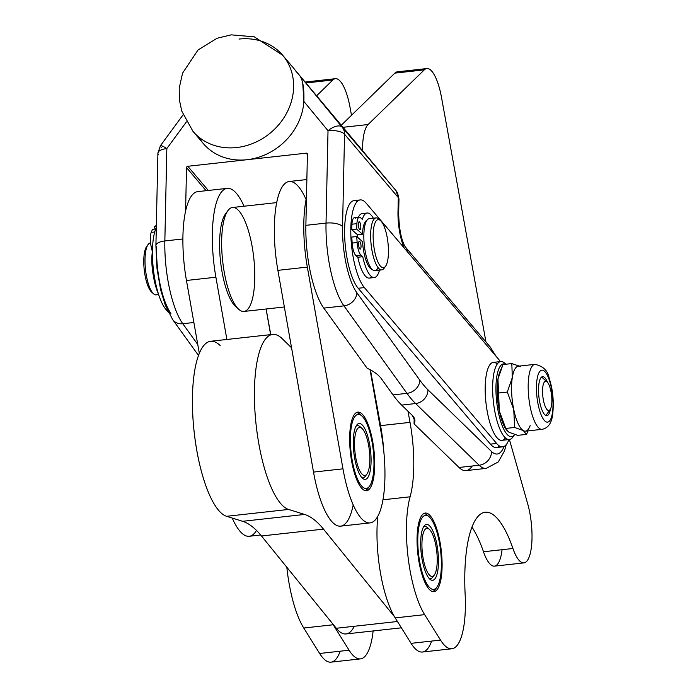 <?xml version="1.0" encoding="UTF-8"?>
<svg xmlns="http://www.w3.org/2000/svg" width="697" height="697" viewBox="0 0 697 697"><rect width="100%" height="100%" fill="white"/><g stroke="black" fill="none" stroke-linecap="round" stroke-linejoin="round"><path stroke-width="1.05" d="M496.203 396.41A36.601 10.943 83.7 0 0 514.691 434.536A36.601 10.943 -96.3 0 1 496.203 396.41A36.601 10.943 -96.3 0 1 505.543 364.27A36.601 10.943 83.7 0 0 496.203 396.41M506.039 429.291A32.681 9.775 -96.3 0 1 499.348 411.047A32.681 9.775 -96.3 0 1 497.946 379.107A32.681 9.775 -96.3 0 1 499.374 373.183M505.865 364.235L504.611 363.12A39.215 11.727 83.7 0 0 492.91 396.41A39.215 11.727 83.7 0 0 512.809 437.15L514.769 434.431M500.734 361.56L493.302 362.388A39.215 11.727 83.7 0 0 485.469 397.238A39.215 11.727 83.7 0 0 501.927 440.338L509.368 439.519A39.215 11.727 -96.3 0 1 492.91 396.41A39.215 11.727 -96.3 0 1 500.734 361.56A39.215 11.727 -96.3 0 1 505.717 364.252M513.759 435.573A39.215 11.727 -96.3 0 1 509.368 439.519M547.485 382.296A19.612 5.864 83.7 0 0 542.571 376.659A19.612 5.864 83.7 0 0 538.903 396.793A19.612 5.864 83.7 0 0 546.884 415.639A19.612 5.864 83.7 0 0 550.447 409.061A19.612 5.864 -96.3 0 1 542.188 410.507A19.612 5.864 -96.3 0 1 539.103 382.688A19.612 5.864 -96.3 0 1 547.485 382.296M552.399 413.077A26.146 7.815 -96.3 0 1 538.18 404.774A26.146 7.815 -96.3 0 1 543.608 370.595A26.146 7.815 -96.3 0 1 552.399 413.077A26.146 7.815 83.7 0 0 543.608 370.595A26.146 7.815 83.7 0 0 538.18 404.774A26.146 7.815 83.7 0 0 552.399 413.077M534.93 364.348A32.681 9.775 83.7 0 0 528.814 397.909A32.681 9.775 83.7 0 0 542.127 429.317A32.681 9.775 -96.3 0 1 528.814 397.909A32.681 9.775 -96.3 0 1 534.93 364.348L518.315 366.195A32.681 9.775 83.7 0 0 512.321 377.513A32.681 9.775 83.7 0 0 513.733 409.453A32.681 9.775 83.7 0 0 523.316 430.615A32.681 9.775 83.7 0 0 525.512 431.155L542.127 429.317C548.016 428.132 551.527 423.288 552.651 414.785C554.063 401.533 552.904 389.405 549.192 378.401C548.06 370.865 543.303 366.178 534.93 364.348M499.557 372.616L499.244 373.566A32.681 9.775 83.7 0 0 497.946 379.107L499.557 372.616L502.973 364.557L511.816 363.581L512.321 377.513L507.294 392.054L513.733 409.453A32.681 9.775 -96.3 0 1 512.321 377.513A32.681 9.775 -96.3 0 1 520.511 366.735M530.208 425.37A32.681 9.775 -96.3 0 1 523.316 430.615L514.63 427.461L523.316 430.615L526.479 434.379L528.126 430.868L526.479 434.379L517.627 435.364L508.941 432.21L517.627 435.364L526.479 434.379L523.316 430.615A32.681 9.775 -96.3 0 1 513.733 409.453L507.294 392.054L498.451 393.038L499.348 411.047L497.946 379.107A32.681 9.775 83.7 0 0 499.348 411.047A32.681 9.775 83.7 0 0 505.281 428.132L499.348 411.047L505.778 428.437L508.941 432.21L506.327 429.849M514.63 427.461L505.778 428.437L514.63 427.461L513.733 409.453L514.63 427.461M519.274 366.082L511.816 363.581L519.274 366.082M497.946 379.107L498.451 393.038L507.294 392.054L512.321 377.513L511.816 363.581L502.973 364.557L497.946 379.107M154.717 231.97L151.24 232.362A11.762 3.52 83.7 0 0 151.136 246.52L152.608 246.355L151.136 246.52L152.425 251.948L151.136 246.52A11.762 3.52 -96.3 0 1 151.24 232.362L152.512 229.322L151.24 232.362L154.717 231.97M154.969 229.052L154.446 226.621L156.128 225.54A11.762 3.52 -96.3 0 1 156.346 225.436A11.762 3.52 83.7 0 0 156.128 225.54L154.446 226.621L154.969 229.052M158.454 294.003A32.463 9.706 -96.3 0 1 152.294 251.965A32.463 9.706 83.7 0 0 158.454 294.003M155.675 228.973L152.512 229.322L155.675 228.973M156.328 226.412L154.446 226.621L156.328 226.412M168.378 312.334L166.017 309.546A45.749 13.679 -96.3 0 1 153.453 270.009A45.749 13.679 -96.3 0 1 156.302 227.449A45.749 13.679 83.7 0 0 153.453 270.009A45.749 13.679 83.7 0 0 166.017 309.546L167.027 309.442L166.017 309.546L168.378 312.334M371.71 276.735A32.463 9.706 -96.3 0 1 357.796 257.245L355.949 255.599A11.762 3.52 -96.3 0 1 352.168 243.061L351.767 237.076L356.733 236.527L357.125 242.512L356.733 236.527L351.767 237.076L352.168 243.061L357.125 242.512A11.762 3.52 83.7 0 0 360.907 255.05A11.762 3.52 -96.3 0 1 357.125 242.512L352.168 243.061A11.762 3.52 83.7 0 0 355.949 255.599L360.907 255.05L355.949 255.599L357.796 257.245L362.754 256.696L360.907 255.05L362.754 256.696L357.796 257.245A32.463 9.706 83.7 0 0 369.349 278.094L374.306 277.545A32.463 9.706 -96.3 0 1 362.754 256.696A32.463 9.706 83.7 0 0 379.473 270.14A32.463 9.706 -96.3 0 1 374.306 277.545M356.916 223.659A11.762 3.52 -96.3 0 1 359.312 217.176A11.762 3.52 -96.3 0 1 360.48 217.647L362.327 219.294A32.463 9.706 -96.3 0 1 367.162 213.021A32.463 9.706 -96.3 0 1 373.322 218.205A32.463 9.706 83.7 0 0 362.327 219.294L360.48 217.647A11.762 3.52 83.7 0 0 356.916 223.659L351.95 224.207L356.916 223.659L356.646 229.052L351.689 229.601L357.483 234.75L362.44 234.201L356.646 229.052L356.916 223.659M359.312 217.176L354.355 217.725A11.762 3.52 83.7 0 0 351.95 224.207L351.689 229.601L356.646 229.052L362.44 234.201A24.839 7.423 -96.3 0 1 366.875 220.339A24.839 7.423 83.7 0 0 366.77 220.383A24.839 7.423 83.7 0 0 362.44 234.201L357.483 234.75A24.839 7.423 83.7 0 0 357.422 237.146A24.839 7.423 -96.3 0 1 357.483 234.75L351.689 229.601L351.95 224.207A11.762 3.52 -96.3 0 1 355.514 218.196M359.757 241.441A3.921 1.176 83.7 0 0 359.364 241.284A3.921 1.176 83.7 0 0 358.58 244.691A3.921 1.176 83.7 0 0 359.844 248.925A3.921 1.176 83.7 0 0 360.227 249.082A3.921 1.176 83.7 0 0 361.02 245.675A3.921 1.176 83.7 0 0 359.757 241.441M359.53 221.994A3.921 1.176 83.7 0 0 359.147 221.838A3.921 1.176 83.7 0 0 358.354 225.236A3.921 1.176 83.7 0 0 359.617 229.47A3.921 1.176 83.7 0 0 360.009 229.627A3.921 1.176 83.7 0 0 360.793 226.229A3.921 1.176 83.7 0 0 359.53 221.994M356.733 236.527L362.527 241.685L356.733 236.527M367.162 213.021L362.205 213.57A32.463 9.706 83.7 0 0 358.345 217.281A32.463 9.706 -96.3 0 1 364.801 214.38M372.32 269.512A24.839 7.423 -96.3 0 1 362.527 241.685A24.839 7.423 83.7 0 0 372.32 269.512M359.844 248.925A3.921 1.176 -96.3 0 1 358.702 242.356A3.921 1.176 -96.3 0 1 360.854 244.272A3.921 1.176 -96.3 0 1 359.844 248.925M359.617 229.47A3.921 1.176 -96.3 0 1 358.476 222.909A3.921 1.176 -96.3 0 1 360.628 224.817A3.921 1.176 -96.3 0 1 359.617 229.47M368.277 487.961L367.964 488.397A39.215 11.727 -96.3 0 1 366.849 489.59L366.674 489.738A39.215 11.727 -96.3 0 1 365.472 490.418L365.28 490.479A39.215 11.727 -96.3 0 1 364.958 490.566A39.215 11.727 83.7 0 0 365.28 490.479L365.472 490.418A39.215 11.727 83.7 0 0 366.674 489.738L366.849 489.59A39.215 11.727 83.7 0 0 367.964 488.397L368.129 488.17M359.905 414.245L359.696 414.062A39.215 11.727 83.7 0 0 358.354 413.147L358.145 413.051A39.215 11.727 83.7 0 0 356.829 412.659L356.629 412.641A39.215 11.727 83.7 0 0 356.324 412.641A39.215 11.727 -96.3 0 1 356.629 412.641L356.829 412.659A39.215 11.727 -96.3 0 1 358.145 413.051L358.354 413.147A39.215 11.727 -96.3 0 1 359.696 414.062L360.131 414.445M351.959 423.689A37.255 11.143 -96.3 0 1 361.76 415.882A37.255 11.143 -96.3 0 1 373.252 450.201A37.255 11.143 -96.3 0 1 369.549 486.21A37.255 11.143 -96.3 0 1 354.477 470.423A37.255 11.143 -96.3 0 1 351.959 423.689A37.255 11.143 83.7 0 0 362.17 486.567A37.255 11.143 83.7 0 0 372.416 444.033A37.255 11.143 83.7 0 0 351.959 423.689M354.477 430.502A28.107 8.408 -96.3 0 1 369.898 445.853A28.107 8.408 -96.3 0 1 362.17 477.942A28.107 8.408 -96.3 0 1 354.477 430.502A28.107 8.408 83.7 0 0 354.546 457.511A28.107 8.408 83.7 0 0 362.501 478.247A28.107 8.408 83.7 0 0 369.941 472.13A28.107 8.408 83.7 0 0 367.955 436.958A28.107 8.408 83.7 0 0 356.629 425.196A28.107 8.408 83.7 0 0 354.477 430.502M366.204 474.84A26.146 7.815 -96.3 0 1 361.543 477.245A26.146 7.815 83.7 0 0 365.489 476.042L366.962 474.004A24.186 7.231 -96.3 0 1 354.991 452.222A24.186 7.231 -96.3 0 1 361.909 428.359A24.186 7.231 -96.3 0 1 368.73 446.054A24.186 7.231 -96.3 0 1 368.861 469.247A24.186 7.231 -96.3 0 1 366.962 474.004M361.909 428.359L360.027 426.686A26.146 7.815 83.7 0 0 355.906 426.381A26.146 7.815 -96.3 0 1 360.985 427.705M417.86 536.463A37.255 11.143 -96.3 0 1 429.152 516.817A37.255 11.143 -96.3 0 1 440.652 551.135A37.255 11.143 -96.3 0 1 436.941 587.144A37.255 11.143 -96.3 0 1 423.82 577.334A37.255 11.143 -96.3 0 1 417.86 536.463A37.255 11.143 83.7 0 0 434.196 589.296A37.255 11.143 83.7 0 0 436.679 531.332A37.255 11.143 83.7 0 0 417.86 536.463M432.349 591.5A39.215 11.727 83.7 0 0 432.942 591.326L433.133 591.248A39.215 11.727 83.7 0 0 434.318 590.472L434.492 590.307A39.215 11.727 83.7 0 0 435.468 589.183A39.215 11.727 83.7 0 0 435.581 589.017A39.215 11.727 -96.3 0 1 434.492 590.307L434.318 590.472A39.215 11.727 -96.3 0 1 433.133 591.248L432.942 591.326A39.215 11.727 -96.3 0 1 432.349 591.5M429.152 516.817L427.27 515.153A39.215 11.727 83.7 0 0 427.008 514.926L426.808 514.761A39.215 11.727 83.7 0 0 425.466 513.95L425.257 513.863A39.215 11.727 83.7 0 0 423.95 513.576L423.75 513.567A39.215 11.727 83.7 0 0 423.724 513.567A39.215 11.727 -96.3 0 1 423.75 513.567L423.95 513.576A39.215 11.727 -96.3 0 1 425.257 513.863L425.466 513.95A39.215 11.727 -96.3 0 1 426.808 514.761L427.008 514.926M435.921 588.547L435.581 589.017M420.735 540.367A28.107 8.408 -96.3 0 1 434.937 536.498A28.107 8.408 -96.3 0 1 433.064 580.226A28.107 8.408 -96.3 0 1 420.735 540.367A28.107 8.408 83.7 0 0 429.901 579.181A28.107 8.408 83.7 0 0 437.664 549.245A28.107 8.408 83.7 0 0 424.02 526.13A28.107 8.408 83.7 0 0 420.735 540.367M433.604 575.774A26.146 7.815 -96.3 0 1 428.934 578.179A26.146 7.815 83.7 0 0 432.889 576.977L434.362 574.938A24.186 7.231 -96.3 0 1 422.391 553.157A24.186 7.231 -96.3 0 1 429.3 529.293A24.186 7.231 -96.3 0 1 436.531 549.68A24.186 7.231 -96.3 0 1 434.362 574.938M429.3 529.293L427.418 527.62A26.146 7.815 83.7 0 0 423.306 527.315A26.146 7.815 -96.3 0 1 428.385 528.64M276.683 202.609L232.458 207.506A52.292 15.639 83.7 0 0 222.674 261.192A52.292 15.639 83.7 0 0 243.967 311.446L284.359 306.976M250.092 236.841A52.292 15.639 -96.3 0 1 253.595 293.097A52.292 15.639 -96.3 0 1 238.81 309.363A52.292 15.639 -96.3 0 1 222.674 261.192A52.292 15.639 -96.3 0 1 227.875 210.66A52.292 15.639 -96.3 0 1 250.092 236.841M227.875 210.66L225.427 214.057A49.017 14.663 83.7 0 0 220.548 261.436A49.017 14.663 83.7 0 0 235.673 306.593L238.81 309.363M368.861 469.247A24.186 7.231 83.7 0 0 362.1 428.533A24.186 7.231 83.7 0 0 355.583 456.518A24.186 7.231 83.7 0 0 368.861 469.247M436.531 549.68A24.186 7.231 83.7 0 0 423.314 533.013A24.186 7.231 83.7 0 0 428.89 574.406A24.186 7.231 83.7 0 0 436.531 549.68M148.121 244.473L146.649 246.511A24.186 7.231 83.7 0 0 144.235 269.878A24.186 7.231 83.7 0 0 151.702 292.165L153.584 293.829A26.146 7.815 -96.3 0 1 145.516 269.739A26.146 7.815 -96.3 0 1 148.121 244.473A26.146 7.815 -96.3 0 1 149.62 243.122A26.146 7.815 83.7 0 0 145.673 271.089A26.146 7.815 83.7 0 0 156.163 294.866L158.646 294.587M153.288 275.367A26.146 7.815 -96.3 0 1 152.234 252.619A26.146 7.815 83.7 0 0 153.288 275.367M150.552 242.878L150.413 242.896A26.146 7.815 83.7 0 0 149.62 243.122M152.626 292.81A24.186 7.231 -96.3 0 1 144.235 269.878A24.186 7.231 -96.3 0 1 147.407 245.675M377.399 219.86A24.186 7.231 -96.3 0 1 380.518 220.609A24.186 7.231 -96.3 0 1 387.976 242.887A24.186 7.231 -96.3 0 1 385.572 266.263A24.186 7.231 -96.3 0 1 374.324 249.509A24.186 7.231 -96.3 0 1 377.399 219.86A24.186 7.231 83.7 0 0 376.537 258.448A24.186 7.231 83.7 0 0 388.438 252.75A24.186 7.231 83.7 0 0 377.399 219.86M380.518 220.609L378.637 218.945A26.146 7.815 83.7 0 0 375.265 218.135A26.146 7.815 83.7 0 0 371.937 250.188A26.146 7.815 83.7 0 0 384.099 268.301L385.572 266.263M376.058 217.908L369.236 218.658A26.146 7.815 83.7 0 0 368.443 218.893A26.146 7.815 83.7 0 0 364.505 246.86A26.146 7.815 83.7 0 0 374.995 270.636L381.808 269.878A26.146 7.815 -96.3 0 1 371.318 246.102A26.146 7.815 -96.3 0 1 375.265 218.135A26.146 7.815 -96.3 0 1 376.058 217.908A26.146 7.815 -96.3 0 1 379.595 219.964M384.814 267.099A26.146 7.815 -96.3 0 1 381.808 269.878M378.105 267.622A26.146 7.815 -96.3 0 1 365.437 252.636A26.146 7.815 -96.3 0 1 368.443 218.893M551.728 403.729A14.707 4.4 -96.3 0 1 550.116 409.601A14.707 4.4 -96.3 0 1 542.832 396.358A14.707 4.4 -96.3 0 1 547.04 381.843A14.707 4.4 -96.3 0 1 551.728 403.729A14.707 4.4 83.7 0 0 545.925 381.259A14.707 4.4 83.7 0 0 543.965 402.631A14.707 4.4 83.7 0 0 551.728 403.729M547.04 381.843L542.336 377.678A19.612 5.864 83.7 0 0 541.525 377.121M545.76 415.412A19.612 5.864 83.7 0 0 546.431 414.689L550.116 409.601M226.891 339.465L215.896 277.223L186.456 280.482L199.316 353.301L186.456 280.482L215.896 277.223L226.891 339.465M270.619 334.63L266.088 308.998L270.619 334.63M244.028 206.225A71.896 21.502 83.7 0 0 217.725 198.741A71.896 21.502 83.7 0 0 215.896 277.223A71.896 21.502 -96.3 0 1 227.205 188.356A71.896 21.502 -96.3 0 1 244.028 206.225M237.215 307.725A49.017 14.663 -96.3 0 1 220.548 261.436A49.017 14.663 -96.3 0 1 226.682 212.611M227.205 188.356L197.756 191.623A71.896 21.502 83.7 0 0 185.585 211.095A71.896 21.502 83.7 0 0 186.456 280.482A71.896 21.502 -96.3 0 1 185.585 211.095L186.526 167.62L206.103 190.699L186.526 167.62L185.585 211.095M256.496 530.434A71.896 21.502 -96.3 0 1 232.232 518.063A71.896 21.502 83.7 0 0 249.212 536.272L260.678 535.008M306.863 179.538L289.194 181.49A71.896 21.502 83.7 0 0 277.885 270.358L307.333 267.099L342.968 468.837A71.896 21.502 83.7 0 0 374.428 520.781A71.896 21.502 83.7 0 0 381.398 434.022L370.029 369.671L381.398 434.022A71.896 21.502 -96.3 0 1 370.098 522.889A71.896 21.502 -96.3 0 1 342.968 468.837L313.519 472.096L291.564 347.803L313.519 472.096L342.968 468.837L307.333 267.099L277.885 270.358L291.564 347.803L277.885 270.358A71.896 21.502 -96.3 0 1 279.741 191.806A71.896 21.502 -96.3 0 1 306.088 199.534M355.444 413.286A39.546 11.823 83.7 0 0 350.957 456.901A39.546 11.823 83.7 0 0 366.535 490.732A39.546 11.823 83.7 0 0 368.922 489.573A39.546 11.823 83.7 0 0 373.409 445.975A39.546 11.823 83.7 0 0 357.84 412.127A39.546 11.823 83.7 0 0 355.444 413.286M353.196 504.855A71.896 21.502 -96.3 0 1 334.002 523.674A71.896 21.502 -96.3 0 1 313.519 472.096A71.896 21.502 83.7 0 0 340.65 526.148L370.098 522.889M307.333 267.099A71.896 21.502 -96.3 0 1 306.471 197.713A71.896 21.502 83.7 0 0 307.333 267.099M472.252 465.997A65.361 19.542 -96.3 0 1 459.018 467.469L414.062 423.837L459.018 467.469L479.161 465.239L415.612 403.546L401.664 405.096L412.223 415.342C415.029 418.122 415.647 420.953 414.062 423.837L414.192 417.895L414.062 423.837L414.924 420.866L412.223 415.342L401.664 405.096A196.084 58.635 -96.3 0 1 393.012 394.894L381.311 378.645C378.436 374.725 373.714 371.257 367.136 368.26L323.809 308.1A65.361 19.542 -96.3 0 1 305.878 225.331L306.471 197.713L305.878 225.331L326.022 223.101A13.069 5.053 1.2 0 1 342.558 226.603A52.292 15.639 83.7 0 0 356.908 292.818L419.899 380.292A183.006 54.723 83.7 0 0 427.975 389.815L491.533 451.499A52.292 15.639 83.7 0 0 504.088 446.411A52.292 15.639 -96.3 0 1 491.533 451.499L427.975 389.815A183.006 54.723 -96.3 0 1 419.899 380.292L356.908 292.818A52.292 15.639 -96.3 0 1 342.558 226.603L344.545 134.216L398.301 197.573A13.069 11.405 -40.3 0 0 395.966 190.595L342.21 127.237A13.069 11.405 139.7 0 1 344.545 134.216A13.069 11.405 -40.3 0 0 342.21 127.237L300.006 76.051L342.21 127.237A13.069 6.395 140.5 0 0 328.017 130.714A13.069 6.395 -39.5 0 1 342.21 127.237L395.966 190.595A13.069 11.405 139.7 0 1 398.301 197.573A13.069 5.053 1.2 0 1 398.972 199.229A13.069 5.053 -178.8 0 0 398.301 197.573L397.996 211.618A13.069 5.053 1.2 0 1 398.667 213.273A13.069 5.053 -178.8 0 0 397.996 211.618L398.301 197.573L344.545 134.216L342.558 226.603A13.069 5.053 -178.8 0 0 326.022 223.101L328.017 130.714A13.069 5.053 1.2 0 1 344.545 134.216A13.069 5.053 -178.8 0 0 328.017 130.714L326.022 223.101A65.361 19.542 83.7 0 0 343.961 305.87A13.069 11.021 -35.8 0 0 356.908 292.818A13.069 11.021 144.2 0 1 343.961 305.87L406.961 393.352A13.069 11.021 -35.8 0 0 419.899 380.292A13.069 11.021 144.2 0 1 406.961 393.352A196.084 58.635 83.7 0 0 415.612 403.546A13.069 11.727 -45.9 0 0 427.975 389.815A13.069 11.727 134.1 0 1 415.612 403.546L479.161 465.239A13.069 11.727 -45.9 0 0 491.533 451.499A13.069 11.727 134.1 0 1 479.161 465.239A65.361 19.542 83.7 0 0 486.21 468.384A65.361 19.542 -96.3 0 1 479.161 465.239L459.018 467.469A65.361 19.542 83.7 0 0 466.066 470.614L486.21 468.384L498.303 461.937L504.454 450.968L506.266 444.59M368.922 489.573A39.546 11.823 -96.3 0 1 349.659 440.652A39.546 11.823 -96.3 0 1 367.964 424.072A39.546 11.823 -96.3 0 1 368.922 489.573M272.649 334.403L210.66 341.269A88.24 26.39 83.7 0 0 193.574 426.155A88.24 26.39 83.7 0 0 226.595 516.303L288.584 509.437L226.595 516.303L242.626 521.304L304.615 514.438L242.626 521.304A196.084 58.635 -96.3 0 1 261.48 535.984L323.478 529.119A196.084 58.635 83.7 0 0 304.615 514.438L288.584 509.437A88.24 26.39 -96.3 0 1 255.564 419.289A88.24 26.39 -96.3 0 1 272.649 334.403A88.24 26.39 -96.3 0 1 282.189 338.681L291.564 347.803L282.189 338.681A88.24 26.39 83.7 0 0 254.588 404.129A88.24 26.39 83.7 0 0 288.584 509.437L304.615 514.438A196.084 58.635 -96.3 0 1 323.478 529.119L394.441 616.662A71.896 21.502 -96.3 0 1 377.774 516.355A71.896 21.502 83.7 0 0 394.441 616.662L323.478 529.119L261.48 535.984L336.294 628.267A71.896 21.502 83.7 0 0 346.052 633.948L401.385 627.823M397.438 621.497L336.294 628.267L397.438 621.497M354.337 626.272A71.896 21.502 -96.3 0 1 336.294 628.267L332.452 623.527A71.896 21.502 83.7 0 0 333.201 624.765L303.753 628.023L333.201 624.765L349.092 650.214L319.644 653.472L349.092 650.214A65.361 19.542 83.7 0 0 373.13 630.951A65.361 19.542 -96.3 0 1 360.445 658.892A65.361 19.542 -96.3 0 1 349.092 650.214L333.201 624.765A71.896 21.502 -96.3 0 1 332.452 623.527L261.48 535.984A196.084 58.635 83.7 0 0 242.626 521.304L226.595 516.303A88.24 26.39 -96.3 0 1 192.59 410.986A88.24 26.39 -96.3 0 1 220.2 345.546M187.789 166.278A1.307 1.141 -40.3 0 0 186.526 167.62A1.307 1.141 139.7 0 1 187.789 166.278L208.307 190.455L187.789 166.278L246.991 159.718L187.789 166.278M307.412 154.229A1.307 1.141 -40.3 0 0 306.192 153.166L307.403 154.586L306.192 153.166L246.991 159.718L306.192 153.166A1.307 1.141 139.7 0 1 307.412 154.229L306.471 197.713L307.412 154.229M394.824 189.218L395.992 190.63A13.069 6.395 140.5 0 0 395.966 190.595A13.069 6.395 -39.5 0 1 395.992 190.63L398.972 199.229L398.667 213.273C399.041 228.79 401.237 239.977 405.253 246.851L405.253 246.851A13.069 11.405 139.7 0 1 407.562 251.965A13.069 11.405 -40.3 0 0 405.253 246.851L490.026 346.757A13.069 11.405 139.7 0 1 492.326 351.88A13.069 11.405 -40.3 0 0 490.026 346.757L496.168 356.402M302.733 83.178L303.866 101.422L328.017 130.714L303.866 101.422A58.827 51.317 139.7 0 1 246.991 159.718A58.827 51.317 139.7 0 1 198.689 136.987M394.772 189.157L295.023 69.979L394.772 189.157M404.234 248.045A32.681 9.775 -96.3 0 1 397.996 211.618A32.681 9.775 83.7 0 0 404.234 248.045M499.418 445.984A45.749 13.679 -96.3 0 1 490.427 444.137L358.188 288.27A45.749 13.679 -96.3 0 1 344.597 233.051A45.749 13.679 -96.3 0 1 357.291 201.468M161.225 147.276A13.069 1.69 36.3 0 1 160.432 145.699A13.069 1.69 36.3 0 1 166.836 148.566L186.413 121.888L166.836 148.566A13.069 1.69 -143.7 0 0 160.432 145.699L183.084 114.839M158.576 154.812A13.069 5.053 1.2 0 1 157.905 153.157A13.069 5.053 1.2 0 1 166.836 148.566L164.849 240.953L182.884 238.958L164.849 240.953L166.836 148.566A13.069 5.053 -178.8 0 0 157.905 153.157L160.432 145.699M170.931 313.415A52.292 15.639 -96.3 0 1 156.581 247.2A13.069 5.053 1.2 0 1 155.91 245.544A13.069 5.053 1.2 0 1 164.849 240.953A13.069 5.053 -178.8 0 0 155.91 245.544L157.905 153.157M198.488 355.444L172.725 319.679A13.069 11.021 -35.8 0 0 182.788 323.722A65.361 19.542 -96.3 0 1 164.849 240.953A65.361 19.542 83.7 0 0 182.788 323.722A13.069 11.021 144.2 0 1 172.725 319.679A13.069 11.021 144.2 0 1 172.717 319.67L165.346 305.338L160.641 289.786L156.999 268.58L155.91 245.544M197.765 344.518L182.788 323.722L197.765 344.518M343.961 305.87A65.361 19.542 -96.3 0 1 326.022 223.101L305.878 225.331A65.361 19.542 83.7 0 0 323.809 308.1L343.961 305.87L323.809 308.1L367.136 368.26C373.714 371.257 378.436 374.725 381.311 378.645L393.012 394.894A196.084 58.635 83.7 0 0 401.664 405.096L415.612 403.546A196.084 58.635 -96.3 0 1 406.961 393.352L393.012 394.894L406.961 393.352L343.961 305.87M295.877 71.181L300.006 76.051L295.877 71.181A58.827 51.317 -40.3 0 0 293.019 67.435A58.827 51.317 -40.3 0 0 290.684 64.891A58.827 51.317 139.7 0 1 295.877 71.181M193.871 322.493L182.788 323.722L193.871 322.493M300.006 76.051C302.995 80.512 304.275 88.972 303.866 101.422A58.827 51.317 -40.3 0 1 246.991 159.718A58.827 51.317 -40.3 0 1 203.306 143.547L192.973 131.358A58.827 51.317 -40.3 0 0 254.745 142.632A58.827 51.317 -40.3 0 0 293.62 87.125A58.827 51.317 -40.3 0 0 282.677 55.246A58.827 51.317 139.7 0 1 287.391 111.659A58.827 51.317 139.7 0 1 236.658 147.537A58.827 51.317 139.7 0 1 192.973 131.358A58.827 51.317 139.7 0 1 192.93 131.315M238.993 39.067A58.827 51.317 139.7 0 1 282.677 55.246L293.019 67.435M366.204 203.219L498.521 359.182A45.749 13.679 -96.3 0 1 500.307 361.612A45.749 13.679 83.7 0 0 498.521 359.182L366.204 203.219A45.749 13.679 83.7 0 0 350.818 228.346A45.749 13.679 83.7 0 0 364.383 287.582L358.188 288.27L490.427 444.137A45.749 13.679 83.7 0 0 496.456 447.526L502.65 446.838A45.749 13.679 -96.3 0 1 496.621 443.449L490.427 444.137L496.621 443.449L364.383 287.582A45.749 13.679 -96.3 0 1 350.948 237.45A45.749 13.679 -96.3 0 1 360.262 199.926A45.749 13.679 -96.3 0 1 366.204 203.219M360.262 199.926L354.059 200.614A45.749 13.679 83.7 0 0 344.745 238.139A45.749 13.679 83.7 0 0 358.188 288.27L364.383 287.582L496.621 443.449A45.749 13.679 83.7 0 0 508.932 439.563A45.749 13.679 -96.3 0 1 502.65 446.838M505.421 437.89A39.215 11.727 -96.3 0 1 485.469 397.238A39.215 11.727 -96.3 0 1 497.24 364.008M370.447 369.889L380.579 425.632L410.019 422.373L407.998 411.247L410.019 422.373L380.579 425.632A71.896 21.502 -96.3 0 1 383.794 451.377A71.896 21.502 83.7 0 0 380.579 425.632L370.447 369.889M419.115 562.54A39.546 11.823 83.7 0 0 433.926 591.666A39.546 11.823 83.7 0 0 441.332 551.066A39.546 11.823 83.7 0 0 425.222 513.062A39.546 11.823 83.7 0 0 419.115 562.54A39.546 11.823 -96.3 0 1 428.829 514.377A39.546 11.823 -96.3 0 1 440.783 580.174A39.546 11.823 -96.3 0 1 419.115 562.54M502.049 549.698A39.215 11.727 -96.3 0 1 483.483 551.754A98.887 29.57 83.7 0 0 471.956 527.08A98.887 29.57 -96.3 0 1 483.483 551.754L512.931 548.495A39.215 11.727 83.7 0 0 529.607 555.779A39.215 11.727 83.7 0 0 527.646 503.661L509.411 439.511L527.646 503.661A39.215 11.727 -96.3 0 1 523.917 562.88A39.215 11.727 -96.3 0 1 512.931 548.495L483.483 551.754A39.215 11.727 83.7 0 0 494.478 566.138L523.917 562.88M431.609 641.074A65.361 19.542 -96.3 0 1 411.082 643.348L395.19 617.899A71.896 21.502 -96.3 0 1 394.441 616.662A71.896 21.502 83.7 0 0 395.19 617.899L424.639 614.641L440.53 640.09L424.639 614.641L395.19 617.899L411.082 643.348L440.53 640.09A65.361 19.542 83.7 0 0 465.143 594.436A98.887 29.57 -96.3 0 1 478.909 515.458A98.887 29.57 -96.3 0 1 512.931 548.495A98.887 29.57 83.7 0 0 485.217 512.234A98.887 29.57 83.7 0 0 465.143 594.436A65.361 19.542 -96.3 0 1 451.883 648.768A65.361 19.542 -96.3 0 1 440.53 640.09L411.082 643.348A65.361 19.542 83.7 0 0 422.434 652.026L451.883 648.768M424.639 614.641A71.896 21.502 -96.3 0 1 410.106 496.795L382.975 499.801L410.106 496.795A71.896 21.502 83.7 0 0 410.019 422.373A71.896 21.502 -96.3 0 1 410.106 496.795A71.896 21.502 83.7 0 0 424.639 614.641M362.527 150.622A39.215 11.727 -96.3 0 1 368.103 124.528L343.011 127.307L368.103 124.528L424.299 69.866L394.85 73.124L341.277 125.242L394.85 73.124L424.299 69.866A39.215 11.727 -96.3 0 1 426.825 68.559A39.215 11.727 -96.3 0 1 441.515 97.449L485.957 341.966L441.515 97.449A39.215 11.727 83.7 0 0 424.299 69.866L368.103 124.528A39.215 11.727 83.7 0 0 362.527 150.622M426.825 68.559L397.386 71.817A39.215 11.727 83.7 0 0 394.85 73.124A39.215 11.727 -96.3 0 1 400.139 72.54M266.106 308.998L270.758 334.612L266.106 308.998M340.18 651.198A65.361 19.542 -96.3 0 1 319.644 653.472L303.753 628.023A71.896 21.502 -96.3 0 1 286.824 567.245A71.896 21.502 83.7 0 0 303.753 628.023L319.644 653.472A65.361 19.542 83.7 0 0 330.997 662.15L360.445 658.892M316.63 95.785L332.861 79.989L305.905 82.978L332.861 79.989A39.215 11.727 -96.3 0 1 335.396 78.683A39.215 11.727 -96.3 0 1 350.086 107.573L351.488 115.31L350.086 107.573A39.215 11.727 83.7 0 0 332.861 79.989L316.63 95.785M335.396 78.683L305.948 81.95A39.215 11.727 83.7 0 0 305.181 82.115A39.215 11.727 -96.3 0 1 308.701 82.664M368.208 488.057L369.549 486.21M359.974 414.306L361.76 415.882M436.941 587.144L435.468 589.183M192.973 131.358L181.743 111.058L179.373 99.871L179.225 88.197L182.553 73.168L198.035 49.975L217.124 38.239L231.221 34.85L254.274 36.828L282.677 55.246"/></g></svg>
